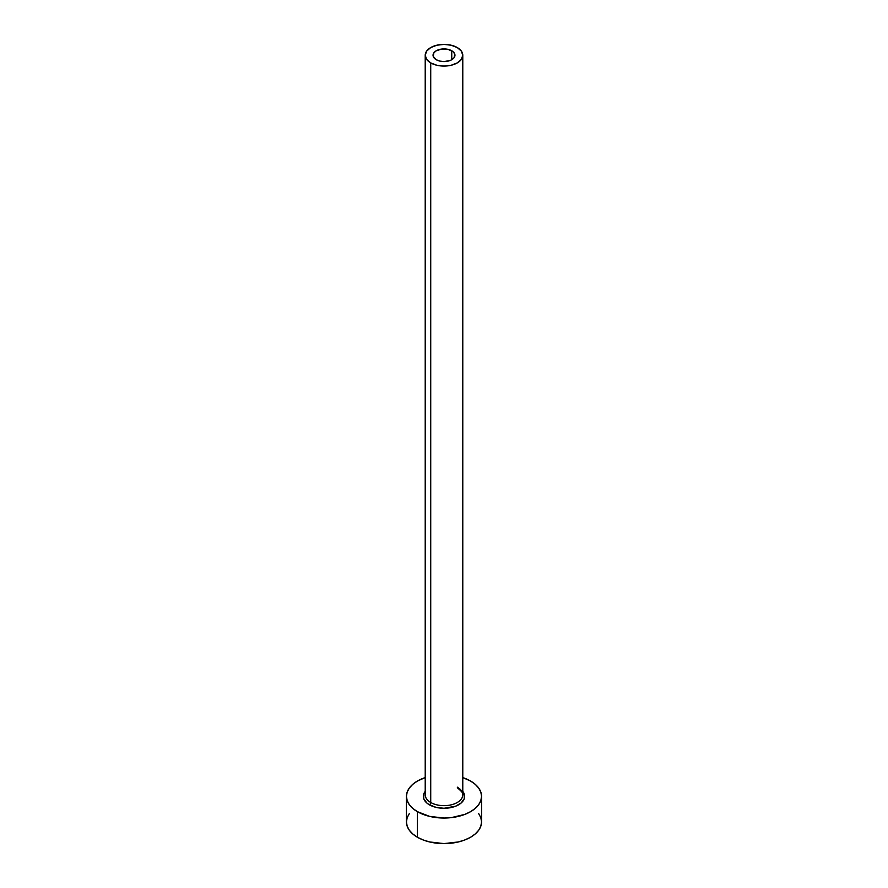 <?xml version="1.0" encoding="UTF-8"?>
<svg xmlns="http://www.w3.org/2000/svg" width="888" height="888" viewBox="0 0 888 888"><rect width="100%" height="100%" fill="white"/><g stroke="black" fill="none" stroke-linecap="round" stroke-linejoin="round"><path stroke-width="1.33" d="M436.252 59.718A10.956 6.327 180 0 1 433.044 55.245A10.956 6.327 180 0 1 439.804 49.395A10.956 6.327 180 0 1 451.748 50.771L451.748 59.718L450.083 60.506L444 61.572L439.804 61.083L436.252 59.718L433.255 56.477L433.877 52.825L436.252 50.771L441.858 49.04L448.196 49.395L453.113 51.726L454.745 54.013L454.123 57.665L451.748 59.718L451.748 50.771A10.956 6.327 180 0 1 454.956 55.245A10.956 6.327 180 0 1 448.196 61.083A10.956 6.327 180 0 1 436.252 59.718M425.385 793.373A18.781 10.845 0 0 0 430.724 802.497A1.876 1.088 -60 0 1 429.392 804.794A20.657 11.921 180 0 1 425.219 791.397L423.743 794.039L423.743 798.689L426.828 802.985L429.392 804.794A1.876 1.088 120 0 0 430.724 802.497A18.781 10.845 0 0 0 451.182 804.839A18.781 10.845 0 0 0 462.781 794.827L462.781 55.245A18.781 10.845 180 0 1 451.182 65.257A18.781 10.845 180 0 1 430.724 62.904L430.724 802.497L430.724 62.904A18.781 10.845 180 0 1 425.219 55.245A18.781 10.845 180 0 1 436.818 45.221A18.781 10.845 180 0 1 457.276 47.575A18.781 10.845 180 0 1 462.781 55.245L461.349 51.093L457.276 47.575L451.182 45.221L444 44.4L436.818 45.221L430.724 47.575L426.651 51.093L425.219 55.245L426.651 59.396L430.724 62.904L436.818 65.257L444 66.089L451.182 65.257L457.276 62.904L461.349 59.396L462.781 55.245M409.301 813.619L407.159 817.682L406.438 821.911A37.562 21.689 0 0 0 417.438 837.251L417.438 811.688L429.626 816.394L444 818.048L451.326 817.626L464.868 814.385L470.562 811.688L475.224 808.402L478.699 804.661L480.841 800.588L481.562 796.358L480.841 792.129L478.699 788.067L475.224 784.315L470.562 781.029L462.781 777.577A37.562 21.689 180 0 1 470.562 781.029A37.562 21.689 180 0 1 481.562 796.358A37.562 21.689 180 0 1 458.375 816.394A37.562 21.689 180 0 1 417.438 811.688L417.438 837.251A37.562 21.689 0 0 0 458.375 841.946A37.562 21.689 0 0 0 481.562 821.911L480.841 817.682L478.699 813.619M417.438 811.688A37.562 21.689 180 0 1 406.438 796.358A37.562 21.689 180 0 1 425.219 777.577L417.438 781.029L412.776 784.315L409.301 788.067L407.159 792.129L406.438 796.358L407.159 800.588L409.301 804.661L412.776 808.402L417.438 811.688M462.781 791.386L464.258 794.039L464.258 798.689L461.172 802.985L455.477 806.271L444 808.291L436.097 807.381L429.392 804.794A20.657 11.921 180 0 0 455.788 806.149A20.657 11.921 180 0 0 462.781 791.397M406.438 796.358L406.438 821.911L407.159 826.151L409.301 830.213L412.776 833.965L417.438 837.251L423.132 839.948L429.626 841.946L444 843.6L458.375 841.946L464.868 839.948L470.562 837.251L475.224 833.965L478.699 830.213L480.841 826.151L481.562 821.911L481.562 796.358M425.219 55.245L425.219 794.827A18.781 10.845 0 0 0 430.724 802.497A18.781 10.845 0 0 0 450.005 805.105A18.781 10.845 0 0 0 462.615 796.281A18.781 10.845 0 0 0 457.276 787.157M462.781 794.827C463.825 794.061 462.115 791.796 457.664 788.022"/></g></svg>
